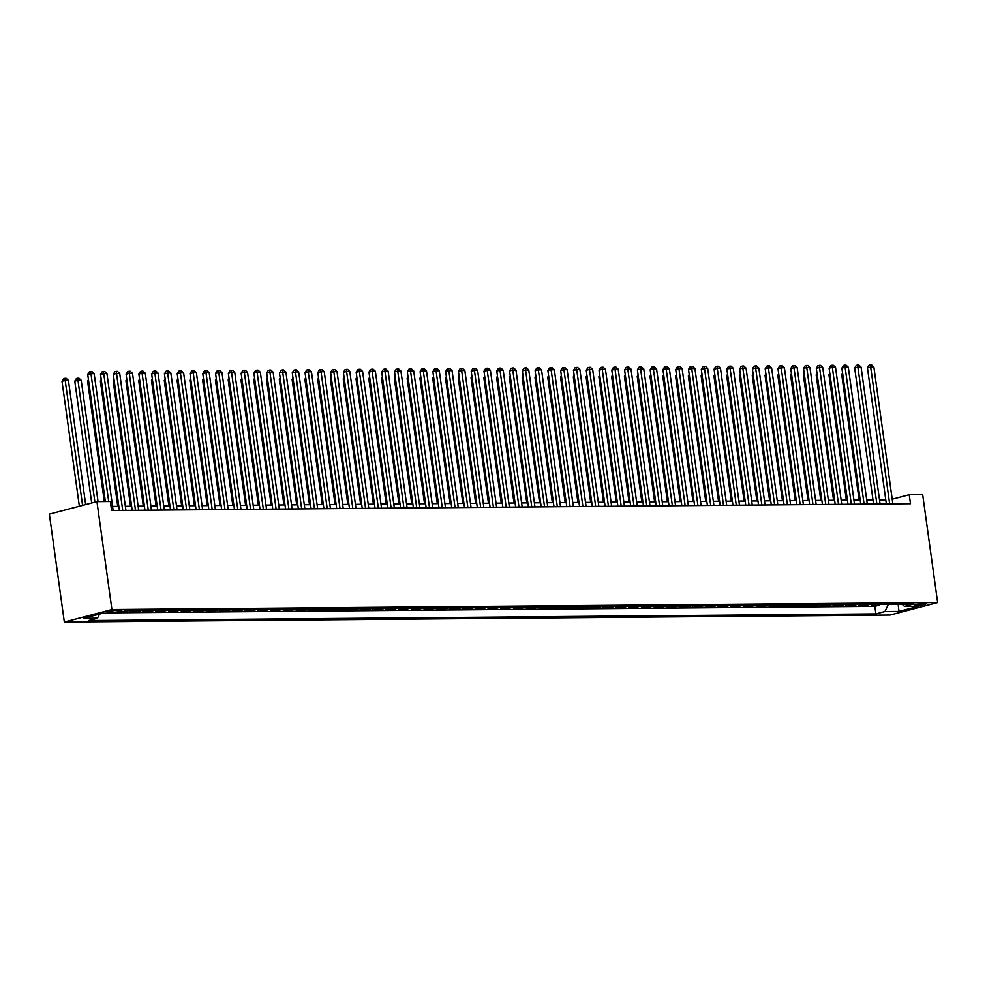 <?xml version="1.0" encoding="UTF-8"?>
<svg xmlns="http://www.w3.org/2000/svg" width="987" height="987" viewBox="0 0 987 987"><rect width="100%" height="100%" fill="white"/><g stroke="black" fill="none" stroke-linecap="round" stroke-linejoin="round"><path stroke-width="1.48" d="M924.214 603.476A5.86 0.728 172.1 0 0 917.836 604.192A5.86 0.728 172.1 0 0 914.295 605.364A5.86 0.728 172.1 0 0 915.973 605.648A5.86 0.728 172.1 0 0 922.351 604.932A5.86 0.728 172.1 0 0 925.892 603.76A5.86 0.728 172.1 0 0 924.214 603.476M64.328 622.069L890.064 615.061L937.65 602.551L111.913 609.547L64.328 622.069L49.35 514.128L96.936 501.618L111.913 609.547M122.536 611.632L124.93 611.002M133.664 610.632L130.124 611.57L137.798 611.508L137.662 610.608M146.446 610.534L142.905 611.459L150.579 611.397L150.456 610.497M159.228 610.422L155.687 611.348L163.361 611.286L163.237 610.385M172.009 610.311L168.469 611.237L176.142 611.175L176.019 610.274M184.791 610.2L181.25 611.138L188.924 611.064L188.801 610.176M197.573 610.102L194.032 611.027L201.706 610.965L201.582 610.065M210.354 609.991L206.814 610.916L214.487 610.854L214.364 609.954M223.136 609.88L219.595 610.805L227.269 610.743L227.146 609.843M235.918 609.769L232.377 610.706L240.051 610.632L239.927 609.732M248.699 609.658L245.158 610.595L252.832 610.534L252.709 609.633M261.481 609.559L257.94 610.484L265.614 610.422L265.491 609.522M274.263 609.448L270.734 610.373L278.396 610.311L278.272 609.411M287.044 609.337L283.516 610.262L291.177 610.2L291.054 609.3M299.826 609.226L296.297 610.163L303.959 610.089L303.836 609.201M312.608 609.115L309.079 610.052L316.741 609.991L316.617 609.09M325.389 609.016L321.861 609.941L329.522 609.88L329.399 608.979M338.171 608.905L334.642 609.83L342.304 609.769L342.181 608.868M350.953 608.794L347.424 609.732L355.086 609.658L354.962 608.757M363.734 608.683L360.206 609.621L367.88 609.547L367.744 608.658M376.528 608.584L372.987 609.51L380.661 609.448L380.526 608.547M389.31 608.473L385.769 609.398L393.443 609.337L393.307 608.436M402.091 608.362L398.551 609.287L406.225 609.226L406.101 608.325M414.873 608.251L411.332 609.189L419.006 609.115L418.883 608.214M427.655 608.14L424.114 609.078L431.788 609.016L431.664 608.115M440.436 608.041L436.896 608.967L444.569 608.905L444.446 608.004M453.218 607.93L449.677 608.856L457.351 608.794L457.228 607.893M466 607.819L462.459 608.745L470.133 608.683L470.009 607.782M478.781 607.708L475.24 608.646L482.914 608.572L482.791 607.684M491.563 607.61L488.022 608.535L495.696 608.473L495.573 607.573M504.345 607.498L500.804 608.424L508.478 608.362L508.354 607.461M517.126 607.387L513.585 608.313L521.259 608.251L521.136 607.35M529.908 607.276L526.379 608.214L534.041 608.14L533.918 607.239M542.69 607.165L539.161 608.103L546.823 608.041L546.699 607.141M555.471 607.067L551.943 607.992L559.604 607.93L559.481 607.03M568.253 606.956L564.724 607.881L572.386 607.819L572.263 606.919M581.035 606.845L577.506 607.77L585.168 607.708L585.044 606.808M593.816 606.734L590.288 607.671L597.949 607.597L597.826 606.709M606.598 606.635L603.069 607.56L610.731 607.498L610.608 606.598M619.38 606.524L615.851 607.449L623.525 607.387L623.389 606.487M632.173 606.413L628.633 607.338L636.307 607.276L636.171 606.376M644.955 606.302L641.414 607.239L649.088 607.165L648.965 606.265M657.737 606.191L654.196 607.128L661.87 607.054L661.746 606.166M670.518 606.092L666.978 607.017L674.652 606.956L674.528 606.055M683.3 605.981L679.759 606.906L687.433 606.845L687.31 605.944M696.082 605.87L692.541 606.795L700.215 606.734L700.091 605.833M708.863 605.759L705.323 606.697L712.996 606.623L712.873 605.722M721.645 605.648L718.104 606.586L725.778 606.524L725.655 605.623M734.427 605.549L730.886 606.474L738.56 606.413L738.436 605.512M747.208 605.438L743.667 606.363L751.341 606.302L751.218 605.401M759.99 605.327L756.449 606.252L764.123 606.191L764 605.29M772.772 605.216L769.231 606.154L776.905 606.08L776.781 605.191M785.553 605.117L782.025 606.043L789.686 605.981L789.563 605.08M798.335 605.006L794.806 605.932L802.468 605.87L802.345 604.969M811.117 604.895L807.588 605.821L815.25 605.759L815.126 604.858M823.898 604.784L820.37 605.722L828.031 605.648L827.908 604.747M836.68 604.673L833.151 605.611L840.813 605.549L840.69 604.649M849.462 604.575L845.933 605.5L853.595 605.438L853.471 604.537M862.243 604.463L858.715 605.389L866.376 605.327L866.253 604.426M96.936 501.618L110.359 501.495L111.605 510.501L910.495 503.728L909.249 494.734L892.211 499.212M109.421 612.446L112.234 612.421A5.675 0.703 172.1 0 0 118.403 611.73A5.675 0.703 172.1 0 0 121.833 610.595A5.675 0.703 172.1 0 0 120.204 610.324L117.391 610.348A5.675 0.703 172.1 0 0 111.21 611.039A5.675 0.703 172.1 0 0 107.78 612.174A5.675 0.703 172.1 0 0 109.421 612.446L109.286 611.471M902.069 604.118L904.462 606.4L913.456 604.032L126.077 610.706L117.071 613.075L103.006 613.186L83.463 618.331L97.516 618.207L88.522 620.576L875.901 613.902L884.907 611.533L888.448 604.241M904.462 606.4L918.515 606.277L898.972 611.422L884.907 611.533M118.23 612.767L874.852 606.351L879.17 605.216L879.035 604.315M875.025 604.352L871.496 605.278L879.17 605.216M869.917 604.402L866.376 605.327M857.135 604.5L853.595 605.438M844.354 604.612L840.813 605.549M831.572 604.723L828.031 605.648M818.791 604.834L815.25 605.759M806.009 604.932L802.468 605.87M793.227 605.043L789.686 605.981M780.446 605.154L776.905 606.08M767.664 605.265L764.123 606.191M754.882 605.376L751.341 606.302M742.101 605.475L738.56 606.413M729.307 605.586L725.778 606.524M716.525 605.697L712.996 606.623M703.743 605.808L700.215 606.734M690.962 605.919L687.433 606.845M678.18 606.018L674.652 606.956M665.398 606.129L661.87 607.054M652.617 606.24L649.088 607.165M639.835 606.351L636.307 607.276M627.053 606.45L623.525 607.387M614.272 606.561L610.731 607.498M601.49 606.672L597.949 607.597M588.708 606.783L585.168 607.708M575.927 606.894L572.386 607.819M563.145 606.993L559.604 607.93M550.364 607.104L546.823 608.041M537.582 607.215L534.041 608.14M524.8 607.326L521.259 608.251M512.019 607.424L508.478 608.362M499.237 607.536L495.696 608.473M486.455 607.647L482.914 608.572M473.661 607.758L470.133 608.683M460.88 607.869L457.351 608.794M448.098 607.967L444.569 608.905M435.316 608.078L431.788 609.016M422.535 608.189L419.006 609.115M409.753 608.3L406.225 609.226M396.971 608.411L393.443 609.337M384.19 608.51L380.661 609.448M371.408 608.621L367.88 609.547M358.626 608.732L355.086 609.658M345.845 608.843L342.304 609.769M333.063 608.942L329.522 609.88M320.281 609.053L316.741 609.991M307.5 609.164L303.959 610.089M294.718 609.275L291.177 610.2M281.937 609.386L278.396 610.311M269.155 609.485L265.614 610.422M256.373 609.596L252.832 610.534M243.592 609.707L240.051 610.632M230.81 609.818L227.269 610.743M218.016 609.917L214.487 610.854M205.234 610.028L201.706 610.965M192.453 610.139L188.924 611.064M179.671 610.25L176.142 611.175M166.889 610.361L163.361 611.286M154.108 610.459L150.579 611.397M141.326 610.571L137.798 611.508M128.544 610.682L125.016 611.607M909.249 494.734L922.672 494.61L937.65 602.551M885.771 499.841L879.503 499.891M872.989 499.953L866.722 500.002M860.195 500.051L853.94 500.113M847.414 500.162L841.158 500.212M834.632 500.273L828.377 500.323M821.85 500.384L815.595 500.434M809.069 500.495L802.813 500.545M796.287 500.594L790.032 500.656M783.505 500.705L777.25 500.754M770.724 500.816L764.469 500.865M757.942 500.927L751.687 500.977M745.16 501.026L738.905 501.088M732.379 501.137L726.124 501.199M719.597 501.248L713.342 501.297M706.815 501.359L700.56 501.408M694.034 501.47L687.779 501.519M681.252 501.569L674.997 501.63M668.47 501.68L662.203 501.729M655.689 501.791L649.421 501.84M642.907 501.902L636.64 501.951M630.125 502.001L623.858 502.062M617.344 502.112L611.076 502.173M604.55 502.223L598.295 502.272M591.768 502.334L585.513 502.383M578.987 502.445L572.731 502.494M566.205 502.543L559.95 502.605M553.423 502.654L547.168 502.704M540.642 502.765L534.386 502.815M527.86 502.876L521.605 502.926M515.078 502.988L508.823 503.037M502.297 503.086L496.042 503.148M489.515 503.197L483.26 503.247M476.733 503.308L470.478 503.358M463.952 503.419L457.697 503.469M451.17 503.518L444.915 503.58M438.388 503.629L432.133 503.691M425.607 503.74L419.352 503.789M412.825 503.851L406.558 503.901M400.043 503.962L393.776 504.012M387.262 504.061L380.994 504.123M374.48 504.172L368.213 504.221M361.698 504.283L355.431 504.332M348.904 504.394L342.649 504.443M336.123 504.493L329.868 504.554M323.341 504.604L317.086 504.665M310.56 504.715L304.304 504.764M297.778 504.826L291.523 504.875M284.996 504.937L278.741 504.986M272.215 505.036L265.959 505.097M259.433 505.147L253.178 505.196M246.651 505.258L240.396 505.307M233.87 505.369L227.615 505.418M221.088 505.48L214.833 505.529M208.306 505.578L202.051 505.64M195.525 505.689L189.27 505.739M182.743 505.8L176.488 505.85M169.961 505.912L163.706 505.961M157.18 506.01L150.912 506.072M144.398 506.121L138.131 506.183M131.616 506.232L125.349 506.282M118.835 506.343L112.567 506.393M99.514 614.111L97.516 618.207M874.852 606.351L875.901 613.902M898.972 611.422L898.145 604.155M108.693 501.519L90.952 373.654L94.147 373.629L113.135 510.476M105.362 501.544L87.732 374.492L90.952 373.654L90.619 371.556L91.902 371.544L94.147 373.629M87.732 374.492L89.336 371.889L90.619 371.556M85.659 504.579L68.424 380.39L65.228 380.414L62.008 381.266L79.355 506.245M62.008 381.266L63.612 378.663L64.895 378.329L82.575 505.393M64.895 378.329L66.178 378.317L68.424 380.39M122.721 510.402L103.734 373.542L106.929 373.518L125.917 510.378M119.402 510.427L100.514 374.381L103.734 373.542L103.401 371.445L104.684 371.433L106.929 373.518M100.514 374.381L102.117 371.791L103.401 371.445M135.503 510.291L116.515 373.431L119.711 373.407L138.698 510.267M132.184 510.316L113.308 374.283L116.515 373.431L116.182 371.334L117.465 371.334L119.711 373.407M113.308 374.283L114.899 371.68L116.182 371.334M148.284 510.18L129.297 373.32L132.492 373.296L151.48 510.156M144.966 510.217L126.089 374.172L129.297 373.32L128.964 371.235L130.247 371.223L132.492 373.296M126.089 374.172L127.681 371.568L128.964 371.235M161.078 510.082L142.079 373.222L145.274 373.185L164.274 510.045M157.747 510.106L138.871 374.061L142.079 373.222L141.746 371.124L143.029 371.112L145.274 373.185M138.871 374.061L140.462 371.457L141.746 371.124M98.046 501.606L81.205 380.279L78.01 380.303L74.79 381.155L91.705 502.988M74.79 381.155L76.394 378.552L77.677 378.218L94.912 502.149M77.677 378.218L78.96 378.206L81.205 380.279M88.608 380.772L87.584 381.044L104.301 501.556M87.584 381.044L88.448 379.625M101.39 380.661L100.366 380.933L117.761 506.356M100.366 380.933L101.229 379.526M114.171 380.563L113.147 380.834L130.543 506.245M113.147 380.834L114.011 379.415M173.86 509.971L154.86 373.111L158.056 373.086L177.055 509.946M170.529 509.995L151.653 373.95L154.86 373.111L154.527 371.013L155.81 371.001L158.056 373.086M151.653 373.95L153.244 371.359L154.527 371.013M126.953 380.451L125.929 380.723L143.325 506.134M125.929 380.723L126.792 379.304M186.642 509.86L167.642 373L170.837 372.975L189.837 509.835M183.311 509.884L164.434 373.851L167.642 373L167.321 370.902L168.592 370.89L170.837 372.975M164.434 373.851L166.026 371.248L167.321 370.902M139.735 380.34L138.711 380.612L156.106 506.023M138.711 380.612L139.574 379.193M199.423 509.748L180.424 372.889L183.619 372.864L202.619 509.724M196.092 509.773L177.216 373.74L180.424 372.889L180.103 370.804L181.374 370.791L183.619 372.864M177.216 373.74L178.807 371.137L180.103 370.804M152.516 380.229L151.492 380.501L168.888 505.912M151.492 380.501L152.356 379.082M212.205 509.637L193.205 372.778L196.401 372.753L215.4 509.613M208.874 509.674L189.997 373.629L193.205 372.778L192.884 370.693L194.155 370.68L196.401 372.753M189.997 373.629L191.589 371.026L192.884 370.693M165.298 380.118L164.274 380.39L181.67 505.813M164.274 380.39L165.137 378.983M224.987 509.539L205.987 372.679L209.182 372.642L228.182 509.502M221.656 509.563L202.779 373.518L205.987 372.679L205.666 370.581L206.937 370.569L209.182 372.642M202.779 373.518L204.371 370.915L205.666 370.581M178.079 380.02L177.055 380.291L194.451 505.702M177.055 380.291L177.919 378.872M237.768 509.428L218.781 372.568L221.976 372.543L240.964 509.403M234.437 509.452L215.561 373.407L218.781 372.568L218.448 370.47L219.719 370.458L221.976 372.543M215.561 373.407L217.152 370.816L218.448 370.47M190.861 379.909L189.837 380.18L207.233 505.591M189.837 380.18L190.713 378.761M250.55 509.317L231.563 372.457L234.758 372.432L253.745 509.292M247.219 509.341L228.342 373.308L231.563 372.457L231.229 370.359L232.5 370.359L234.758 372.432M228.342 373.308L229.946 370.705L231.229 370.359M203.643 379.798L202.619 380.069L220.015 505.48M202.619 380.069L203.495 378.65M263.332 509.206L244.344 372.346L247.54 372.321L266.527 509.181M260 509.243L241.124 373.197L244.344 372.346L244.011 370.261L245.282 370.248L247.54 372.321M241.124 373.197L242.728 370.594L244.011 370.261M216.437 379.687L215.4 379.958L232.809 505.369M215.4 379.958L216.276 378.539M229.218 379.588L228.182 379.859L245.59 505.27M228.182 379.859L229.058 378.44M242 379.477L240.964 379.748L258.372 505.159M240.964 379.748L241.84 378.329M276.113 509.095L257.126 372.247L260.321 372.21L279.309 509.07M272.782 509.132L253.906 373.086L257.126 372.247L256.793 370.15L258.063 370.137L260.321 372.21M253.906 373.086L255.51 370.483L256.793 370.15M288.895 508.996L269.907 372.136L273.103 372.111L292.09 508.971M285.564 509.021L266.687 372.975L269.907 372.136L269.574 370.039L270.857 370.026L273.103 372.111M266.687 372.975L268.291 370.384L269.574 370.039M301.677 508.885L282.689 372.025L285.885 372L304.872 508.86M298.345 508.91L279.469 372.876L282.689 372.025L282.356 369.928L283.639 369.915L285.885 372M279.469 372.876L281.073 370.273L282.356 369.928M254.782 379.366L253.745 379.637L271.154 505.048M253.745 379.637L254.621 378.218M314.458 508.774L295.471 371.914L298.666 371.889L317.654 508.749M311.127 508.798L292.251 372.765L295.471 371.914L295.138 369.829L296.421 369.817L298.666 371.889M292.251 372.765L293.855 370.162L295.138 369.829M267.563 379.255L266.527 379.526L283.935 504.937M266.527 379.526L267.403 378.107M327.24 508.663L308.252 371.803L311.448 371.778L330.435 508.638M323.909 508.7L305.032 372.654L308.252 371.803L307.919 369.718L309.202 369.706L311.448 371.778M305.032 372.654L306.636 370.051L307.919 369.718M280.345 379.144L279.309 379.415L296.717 504.838M279.309 379.415L280.185 378.009M340.022 508.564L321.034 371.704L324.229 371.667L343.217 508.527M336.69 508.589L317.814 372.543L321.034 371.704L320.701 369.607L321.984 369.594L324.229 371.667M317.814 372.543L319.418 369.94L320.701 369.607M293.127 379.045L292.09 379.316L309.499 504.727M292.09 379.316L292.966 377.898M352.803 508.453L333.816 371.593L337.011 371.568L355.999 508.428M349.472 508.478L330.596 372.432L333.816 371.593L333.483 369.496L334.766 369.483L337.011 371.568M330.596 372.432L332.2 369.841L333.483 369.496M305.908 378.934L304.872 379.205L322.28 504.616M304.872 379.205L305.748 377.787M365.585 508.342L346.597 371.482L349.793 371.457L368.78 508.317M362.254 508.367L343.377 372.333L346.597 371.482L346.264 369.385L347.547 369.385L349.793 371.457M343.377 372.333L344.981 369.73L346.264 369.385M318.69 378.823L317.654 379.094L335.062 504.505M317.654 379.094L318.53 377.676M378.366 508.231L359.379 371.371L362.574 371.346L381.562 508.206M375.048 508.268L356.159 372.222L359.379 371.371L359.046 369.286L360.329 369.274L362.574 371.346M356.159 372.222L357.763 369.619L359.046 369.286M331.472 378.712L330.435 378.983L347.843 504.394M330.435 378.983L331.311 377.565M391.148 508.12L372.161 371.26L375.356 371.235L394.344 508.095M387.829 508.157L368.953 372.111L372.161 371.26L371.828 369.175L373.111 369.163L375.356 371.235M368.953 372.111L370.544 369.508L371.828 369.175M344.253 378.613L343.229 378.885L360.625 504.295M343.229 378.885L344.093 377.466M403.93 508.021L384.942 371.161L388.138 371.137L407.125 507.984M400.611 508.046L381.735 372L384.942 371.161L384.609 369.064L385.892 369.052L388.138 371.137M381.735 372L383.326 369.397L384.609 369.064M416.724 507.91L397.724 371.05L400.919 371.026L419.919 507.886M413.393 507.935L394.516 371.889L397.724 371.05L397.391 368.953L398.674 368.941L400.919 371.026M394.516 371.889L396.108 369.298L397.391 368.953M429.505 507.799L410.506 370.939L413.701 370.915L432.701 507.774M426.174 507.824L407.298 371.791L410.506 370.939L410.173 368.842L411.456 368.842L413.701 370.915M407.298 371.791L408.889 369.187L410.173 368.842M357.035 378.502L356.011 378.774L373.407 504.184M356.011 378.774L356.875 377.355M369.817 378.391L368.793 378.663L386.188 504.073M368.793 378.663L369.656 377.244M382.598 378.28L381.574 378.552L398.97 503.962M381.574 378.552L382.438 377.133M442.287 507.688L423.287 370.828L426.483 370.804L445.482 507.663M438.956 507.725L420.08 371.68L423.287 370.828L422.967 368.743L424.237 368.731L426.483 370.804M420.08 371.68L421.671 369.076L422.967 368.743M395.38 378.169L394.356 378.44L411.752 503.863M394.356 378.44L395.219 377.034M455.069 507.589L436.069 370.73L439.264 370.693L458.264 507.552M451.738 507.614L432.861 371.568L436.069 370.73L435.748 368.632L437.019 368.62L439.264 370.693M432.861 371.568L434.453 368.965L435.748 368.632M408.162 378.07L407.137 378.342L424.533 503.752M407.137 378.342L408.001 376.923M467.85 507.478L448.851 370.618L452.046 370.594L471.046 507.454M464.519 507.503L445.643 371.457L448.851 370.618L448.53 368.521L449.801 368.509L452.046 370.594M445.643 371.457L447.234 368.867L448.53 368.521M420.943 377.959L419.919 378.231L437.315 503.641M419.919 378.231L420.783 376.812M480.632 507.367L461.632 370.507L464.828 370.483L483.827 507.343M477.301 507.392L458.424 371.359L461.632 370.507L461.311 368.41L462.582 368.398L464.828 370.483M458.424 371.359L460.016 368.756L461.311 368.41M433.725 377.848L432.701 378.12L450.097 503.53M432.701 378.12L433.564 376.701M493.414 507.256L474.426 370.396L477.622 370.372L496.609 507.232M490.083 507.281L471.206 371.248L474.426 370.396L474.093 368.311L475.364 368.299L477.622 370.372M471.206 371.248L472.81 368.644L474.093 368.311M506.195 507.145L487.208 370.285L490.403 370.261L509.391 507.121M502.864 507.182L483.988 371.137L487.208 370.285L486.875 368.2L488.146 368.188L490.403 370.261M483.988 371.137L485.592 368.533L486.875 368.2M518.977 507.047L499.99 370.187L503.185 370.15L522.172 507.01M515.646 507.071L496.769 371.026L499.99 370.187L499.656 368.089L500.927 368.077L503.185 370.15M496.769 371.026L498.373 368.422L499.656 368.089M446.506 377.737L445.482 378.009L462.878 503.419M445.482 378.009L446.358 376.59M459.288 377.626L458.264 377.898L475.672 503.321M458.264 377.898L459.14 376.491M472.082 377.527L471.046 377.799L488.454 503.21M471.046 377.799L471.922 376.38M531.759 506.936L512.771 370.076L515.967 370.051L534.954 506.911M528.427 506.96L509.551 370.915L512.771 370.076L512.438 367.978L513.721 367.966L515.967 370.051M509.551 370.915L511.155 368.324L512.438 367.978M484.864 377.416L483.827 377.688L501.236 503.099M483.827 377.688L484.703 376.269M544.54 506.825L525.553 369.965L528.748 369.94L547.736 506.8M541.209 506.849L522.333 370.816L525.553 369.965L525.22 367.867L526.503 367.867L528.748 369.94M522.333 370.816L523.937 368.213L525.22 367.867M497.645 377.305L496.609 377.577L514.017 502.988M496.609 377.577L497.485 376.158M557.322 506.713L538.334 369.854L541.53 369.829L560.517 506.689M553.991 506.75L535.114 370.705L538.334 369.854L538.001 367.769L539.284 367.756L541.53 369.829M535.114 370.705L536.718 368.102L538.001 367.769M510.427 377.194L509.391 377.466L526.799 502.876M509.391 377.466L510.267 376.047M570.104 506.602L551.116 369.755L554.312 369.718L573.299 506.578M566.772 506.639L547.896 370.594L551.116 369.755L550.783 367.657L552.066 367.645L554.312 369.718M547.896 370.594L549.5 367.991L550.783 367.657M523.209 377.096L522.172 377.367L539.581 502.778M522.172 377.367L523.048 375.948M582.885 506.504L563.898 369.644L567.093 369.619L586.081 506.479M579.554 506.528L560.678 370.483L563.898 369.644L563.565 367.546L564.848 367.534L567.093 369.619M560.678 370.483L562.282 367.892L563.565 367.546M535.99 376.985L534.954 377.256L552.362 502.667M534.954 377.256L535.83 375.837M595.667 506.393L576.679 369.533L579.875 369.508L598.862 506.368M592.336 506.417L573.459 370.384L576.679 369.533L576.346 367.435L577.629 367.423L579.875 369.508M573.459 370.384L575.063 367.781L576.346 367.435M548.772 376.874L547.736 377.145L565.144 502.556M547.736 377.145L548.612 375.726M608.448 506.282L589.461 369.422L592.656 369.397L611.644 506.257M605.117 506.306L586.241 370.273L589.461 369.422L589.128 367.337L590.411 367.324L592.656 369.397M586.241 370.273L587.845 367.67L589.128 367.337M561.554 376.763L560.517 377.034L577.926 502.445M560.517 377.034L561.393 375.615M621.23 506.171L602.243 369.311L605.438 369.286L624.426 506.146M617.899 506.208L599.023 370.162L602.243 369.311L601.91 367.226L603.193 367.213L605.438 369.286M599.023 370.162L600.627 367.559L601.91 367.226M574.335 376.652L573.299 376.923L590.707 502.346M573.299 376.923L574.175 375.516M634.012 506.072L615.024 369.212L618.22 369.175L637.207 506.035M630.693 506.097L611.804 370.051L615.024 369.212L614.691 367.115L615.974 367.102L618.22 369.175M611.804 370.051L613.408 367.448L614.691 367.115M587.117 376.553L586.081 376.824L603.489 502.235M586.081 376.824L586.957 375.405M646.793 505.961L627.806 369.101L631.001 369.076L649.989 505.936M643.475 505.986L624.598 369.94L627.806 369.101L627.473 367.004L628.756 366.991L631.001 369.076M624.598 369.94L626.19 367.349L627.473 367.004M599.899 376.442L598.875 376.713L616.27 502.124M598.875 376.713L599.738 375.294M659.575 505.85L640.588 368.99L643.783 368.965L662.77 505.825M656.256 505.875L637.38 369.841L640.588 368.99L640.255 366.893L641.538 366.893L643.783 368.965M637.38 369.841L638.971 367.238L640.255 366.893M612.68 376.331L611.656 376.602L629.052 502.013M611.656 376.602L612.52 375.183M672.369 505.739L653.369 368.879L656.565 368.854L675.564 505.714M669.038 505.776L650.162 369.73L653.369 368.879L653.036 366.794L654.319 366.782L656.565 368.854M650.162 369.73L651.753 367.127L653.036 366.794M625.462 376.22L624.438 376.491L641.834 501.902M624.438 376.491L625.302 375.072M685.151 505.628L666.151 368.768L669.346 368.743L688.346 505.603M681.82 505.665L662.943 369.619L666.151 368.768L665.83 366.683L667.101 366.67L669.346 368.743M662.943 369.619L664.535 367.016L665.83 366.683M638.244 376.121L637.22 376.392L654.615 501.803M637.22 376.392L638.083 374.974M697.932 505.529L678.933 368.669L682.128 368.644L701.128 505.492M694.601 505.554L675.725 369.508L678.933 368.669L678.612 366.572L679.883 366.559L682.128 368.644M675.725 369.508L677.316 366.905L678.612 366.572M651.025 376.01L650.001 376.281L667.397 501.692M650.001 376.281L650.865 374.863M710.714 505.418L691.714 368.558L694.91 368.533L713.909 505.393M707.383 505.443L688.507 369.397L691.714 368.558L691.393 366.461L692.664 366.448L694.91 368.533M688.507 369.397L690.098 366.806L691.393 366.461M663.807 375.899L662.783 376.17L680.179 501.581M662.783 376.17L663.646 374.752M723.496 505.307L704.496 368.447L707.691 368.422L726.691 505.282M720.165 505.332L701.288 369.298L704.496 368.447L704.175 366.35L705.446 366.35L707.691 368.422M701.288 369.298L702.88 366.695L704.175 366.35M676.588 375.788L675.564 376.059L692.96 501.47M675.564 376.059L676.428 374.641M736.277 505.196L717.278 368.336L720.485 368.311L739.473 505.171M732.946 505.233L714.07 369.187L717.278 368.336L716.957 366.251L718.228 366.239L720.485 368.311M714.07 369.187L715.661 366.584L716.957 366.251M689.37 375.677L688.346 375.948L705.742 501.371M688.346 375.948L689.222 374.542M749.059 505.097L730.072 368.237L733.267 368.2L752.254 505.06M745.728 505.122L726.851 369.076L730.072 368.237L729.738 366.14L731.009 366.128L733.267 368.2M726.851 369.076L728.455 366.473L729.738 366.14M702.152 375.578L701.128 375.85L718.524 501.26M701.128 375.85L702.004 374.431M761.841 504.986L742.853 368.126L746.049 368.102L765.036 504.962M758.509 505.011L739.633 368.965L742.853 368.126L742.52 366.029L743.791 366.017L746.049 368.102M739.633 368.965L741.237 366.374L742.52 366.029M714.933 375.467L713.909 375.739L731.318 501.149M713.909 375.739L714.785 374.32M774.622 504.875L755.635 368.015L758.83 367.991L777.818 504.85M771.291 504.9L752.415 368.867L755.635 368.015L755.302 365.918L756.573 365.906L758.83 367.991M752.415 368.867L754.019 366.263L755.302 365.918M727.727 375.356L726.691 375.628L744.099 501.038M726.691 375.628L727.567 374.209M787.404 504.764L768.417 367.904L771.612 367.88L790.599 504.739M784.073 504.789L765.196 368.756L768.417 367.904L768.083 365.819L769.366 365.807L771.612 367.88M765.196 368.756L766.8 366.152L768.083 365.819M800.186 504.653L781.198 367.793L784.394 367.769L803.381 504.628M796.854 504.69L777.978 368.644L781.198 367.793L780.865 365.708L782.148 365.696L784.394 367.769M777.978 368.644L779.582 366.041L780.865 365.708M812.967 504.554L793.98 367.695L797.175 367.657L816.163 504.517M809.636 504.579L790.76 368.533L793.98 367.695L793.647 365.597L794.93 365.585L797.175 367.657M790.76 368.533L792.364 365.93L793.647 365.597M825.749 504.443L806.761 367.583L809.957 367.559L828.944 504.419M822.418 504.468L803.541 368.422L806.761 367.583L806.428 365.486L807.711 365.474L809.957 367.559M803.541 368.422L805.145 365.832L806.428 365.486M838.531 504.332L819.543 367.472L822.739 367.448L841.726 504.308M835.199 504.357L816.323 368.324L819.543 367.472L819.21 365.375L820.493 365.375L822.739 367.448M816.323 368.324L817.927 365.721L819.21 365.375M851.312 504.221L832.325 367.361L835.52 367.337L854.508 504.197M847.981 504.258L829.105 368.213L832.325 367.361L831.992 365.276L833.275 365.264L835.52 367.337M829.105 368.213L830.709 365.609L831.992 365.276M740.509 375.245L739.473 375.516L756.881 500.927M739.473 375.516L740.349 374.098M753.291 375.134L752.254 375.405L769.663 500.828M752.254 375.405L753.13 373.999M766.072 375.035L765.036 375.307L782.444 500.717M765.036 375.307L765.912 373.888M778.854 374.924L777.818 375.196L795.226 500.606M777.818 375.196L778.694 373.777M791.636 374.813L790.599 375.085L808.008 500.495M790.599 375.085L791.475 373.666M804.417 374.702L803.381 374.974L820.789 500.384M803.381 374.974L804.257 373.555M864.094 504.11L845.106 367.263L848.302 367.226L867.289 504.086M860.763 504.147L841.886 368.102L845.106 367.263L844.773 365.165L846.056 365.153L848.302 367.226M841.886 368.102L843.49 365.498L844.773 365.165M817.199 374.604L816.163 374.875L833.571 500.286M816.163 374.875L817.039 373.456M876.875 504.012L857.888 367.152L861.083 367.127L880.071 503.987M873.557 504.036L854.668 367.991L857.888 367.152L857.555 365.054L858.838 365.042L861.083 367.127M854.668 367.991L856.272 365.4L857.555 365.054M829.981 374.492L828.944 374.764L846.352 500.175M828.944 374.764L829.82 373.345M889.657 503.901L870.67 367.041L873.865 367.016L892.853 503.876M886.338 503.925L867.45 367.892L870.67 367.041L870.337 364.943L871.62 364.931L873.865 367.016M867.45 367.892L869.053 365.289L870.337 364.943M842.762 374.381L841.726 374.653L859.134 500.064M841.726 374.653L842.602 373.234M112.012 610.891L112.234 612.421"/></g></svg>
